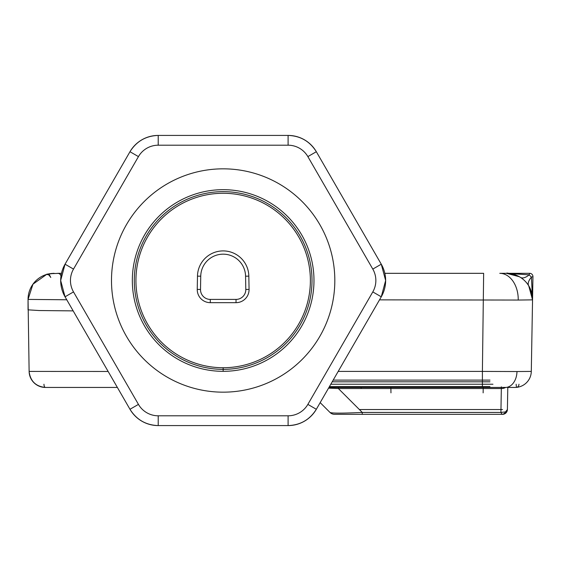 <?xml version="1.0" encoding="UTF-8"?>
<svg xmlns="http://www.w3.org/2000/svg" width="561" height="561" viewBox="0 0 561 561"><rect width="100%" height="100%" fill="white"/><g stroke="black" fill="none" stroke-linecap="round" stroke-linejoin="round"><path stroke-width="0.84" d="M66.752 299.77L28.05 299.413A26.079 26.079 0 0 1 49.67 273.712L59.627 273.326M518.967 384.236A3.261 2.819 -95.1 0 1 516.436 387.378L516.148 384.243L516.436 387.378A3.261 2.819 -95.1 0 0 518.967 384.236M532.578 297.779L531.968 297.779M29.137 371.775C30.448 381.27 35.883 386.494 45.427 387.441L117.368 387.441L45.427 387.441A3.261 1.459 -90 0 1 43.968 384.236M499.781 273.326L506.569 273.326L519.36 276.734L506.569 273.326C506.45 272.506 510.713 273.642 519.36 276.734L520.44 277.386A26.079 26.079 0 0 0 506.464 273.326L529.689 273.326A3.261 3.261 0 0 1 532.95 276.643L532.543 299.862A26.079 26.079 0 0 0 506.464 273.326L499.781 273.326A26.079 18.443 90 0 1 518.224 300.051L379.502 299.862M505.447 387.441L328.942 387.441L505.447 387.441A16.304 11.529 -90 0 0 516.976 371.536L531.295 371.417A16.304 16.304 0 0 1 514.998 387.441L507.789 387.441L507.403 409.53A4.888 4.888 0 0 1 502.516 414.334L502.053 414.334L500.91 412.426L505.51 411.921L507.403 409.53A4.888 4.888 0 0 1 507.34 410.238A4.888 4.888 0 0 0 507.403 409.53A4.888 4.888 0 0 1 502.516 414.334L505.945 412.931L507.403 409.53L507.789 387.441L507.403 409.53M223.152 392.167A111.667 111.667 0 0 1 111.492 280.5A111.667 111.667 0 0 1 223.152 168.833A111.667 111.667 0 0 1 334.819 280.5A111.667 111.667 0 0 1 223.152 392.167M223.152 189.674A90.826 90.826 0 0 0 132.333 280.5A90.826 90.826 0 0 0 223.152 371.326A90.826 90.826 0 0 0 313.978 280.5A90.826 90.826 0 0 0 223.152 189.674M61.472 273.326L57.72 273.326L61.472 273.326M49.67 273.712L47.734 274.126M53.996 273.333L46.984 274.322M108.147 371.473L29.123 371.417L28.05 299.413L32.945 284.203L46.584 274.441C47.362 273.495 48.758 274.497 50.778 277.464L49.424 274.918L46.612 274.434L47.461 274.196M53.674 273.333L47.783 274.112A3.261 2.707 75.9 0 1 47.86 274.098M117.368 387.441L45.427 387.441A16.304 16.304 0 0 1 29.123 371.417A16.304 16.304 0 0 0 45.427 387.441M518.224 300.051L532.543 299.862L528.728 285.822A26.079 26.079 0 0 1 532.494 297.779A26.079 26.079 0 0 0 528.728 285.822A16.304 7.391 148.6 0 1 531.421 277.134L529.177 274.848A16.304 7.391 122.4 0 1 520.44 277.386A26.079 26.079 0 0 0 506.464 273.326L529.177 274.848L531.421 277.134L532.543 299.862L531.295 371.417L530.86 371.473M384.839 273.326L483.645 273.326L482.397 371.417L516.976 371.536M28.05 299.413L28.05 309.84L39.214 310.535L73.168 310.885M531.421 277.134L532.95 276.643A3.261 3.261 0 0 0 529.689 273.326L529.177 274.848M372.799 291.909L381.27 296.804L316.334 409.285A32.601 32.601 0 0 1 288.095 425.582L158.216 425.582A32.601 32.601 0 0 1 129.977 409.285L65.041 296.804A32.601 32.601 0 0 1 65.041 264.196L129.977 151.715A32.601 32.601 0 0 1 158.216 135.418L288.095 135.418A32.601 32.601 0 0 1 316.334 151.715L381.27 264.196A32.601 32.601 0 0 1 381.27 296.804L385.638 280.5L381.27 264.196A32.601 32.601 0 0 1 381.27 296.804L385.638 280.5L381.27 264.196L372.799 269.091L307.863 156.61A22.819 22.819 0 0 0 288.095 145.201L158.216 145.201A22.819 22.819 0 0 0 138.448 156.61L73.512 269.091A22.819 22.819 0 0 0 73.512 291.909L138.448 404.39A22.819 22.819 0 0 0 158.216 415.799L288.095 415.799A22.819 22.819 0 0 0 307.863 404.39L372.799 291.909A22.819 22.819 0 0 0 372.799 269.091M73.512 269.091L65.041 264.196L60.672 280.5L65.041 296.804A32.601 32.601 0 0 1 65.041 264.196L60.672 280.5L65.041 296.804L73.512 291.909M138.448 404.39L129.977 409.285C136.505 419.705 145.923 425.14 158.216 425.582A32.601 32.601 0 0 1 129.977 409.285C136.505 419.705 145.923 425.14 158.216 425.582L158.216 415.799M158.216 145.201L158.216 135.418C145.923 135.86 136.505 141.295 129.977 151.715A32.601 32.601 0 0 1 158.216 135.418C145.923 135.86 136.505 141.295 129.977 151.715L138.448 156.61M288.095 415.799L288.095 425.582C300.387 425.14 309.798 419.705 316.334 409.285A32.601 32.601 0 0 1 288.095 425.582C300.387 425.14 309.798 419.705 316.334 409.285L307.863 404.39M307.863 156.61L316.334 151.715C309.798 141.295 300.387 135.86 288.095 135.418A32.601 32.601 0 0 1 316.334 151.715C309.798 141.295 300.387 135.86 288.095 135.418L288.095 145.201M57.72 273.326A3.261 3.261 0 0 1 60.953 276.201M489.956 386.62L329.412 386.62M505.51 411.921A4.888 4.011 -90 0 1 502.053 414.334L362.259 414.334L362.259 412.426L500.91 412.426L501.331 388.535L338.367 388.535L328.543 388.135M502.516 414.334L502.516 414.334A4.888 4.888 0 0 0 503.238 414.284A4.888 4.888 0 0 1 502.516 414.334L334.594 414.334A6.522 6.522 0 0 1 329.98 412.426C331.796 413.366 342.554 413.366 362.259 412.426L338.367 388.535L338.367 387.441M505.608 387.441A6.522 4.607 1 0 1 501.331 388.535L501.387 386.831M329.98 412.426L320.177 402.623M507.032 411.325A4.888 4.888 0 0 1 506.527 412.244A4.888 4.888 0 0 0 507.032 411.325L507.34 410.238M505.265 413.492A4.888 4.888 0 0 1 504.297 413.997A4.888 4.888 0 0 0 505.265 413.492L506.527 412.244M502.516 409.53L359.37 409.537M489.984 380.099L333.178 380.099M197.248 289.399L200.508 289.455A9.782 9.782 0 0 0 210.284 299.413L236.027 299.413A9.782 9.782 0 0 0 245.802 289.455L245.571 276.194A22.419 22.419 0 0 0 223.152 254.168A22.419 22.419 0 0 0 200.74 276.194L200.508 289.455A9.782 9.782 0 0 0 210.284 299.413L210.284 302.667A13.043 13.043 0 0 1 197.248 289.399L197.479 276.138A25.68 25.68 0 0 1 223.152 250.907A25.68 25.68 0 0 1 248.832 276.138L249.063 289.399A13.043 13.043 0 0 1 236.027 302.667L210.284 302.667M223.152 367.728A87.228 87.228 0 0 0 310.38 280.5A87.228 87.228 0 0 0 223.152 193.272A87.228 87.228 0 0 0 135.93 280.5A87.228 87.228 0 0 0 223.152 367.728L223.152 371.326M223.152 369.355A88.855 88.855 0 0 1 134.296 280.5A88.855 88.855 0 0 1 223.152 191.645A88.855 88.855 0 0 1 312.014 280.5A88.855 88.855 0 0 1 223.152 369.355M338.192 371.417L482.397 371.417L482.397 387.441M492.958 384.236L330.794 384.236M29.123 371.417L30.925 371.417M54.129 273.326L51.009 273.523M332.189 381.817L489.956 381.817M483.231 387.441L483.133 392.861M390.968 392.861L390.87 387.441M236.027 302.667L236.027 299.413A9.782 9.782 0 0 0 245.802 289.455L249.063 289.399M248.832 276.138L245.571 276.194A22.419 22.419 0 0 0 223.152 254.168A22.419 22.419 0 0 0 200.74 276.194L197.479 276.138M361.277 388.535L361.032 387.441M532.543 299.728L532.08 294.476L529.36 286.909L530.418 289.069M518.799 276.426L519.36 276.734M530.51 289.287L532.403 296.643M532.473 297.421L532.536 298.522M46.584 274.441C47.362 273.495 48.758 274.497 50.778 277.464M503.238 414.284L504.297 413.997"/></g></svg>
